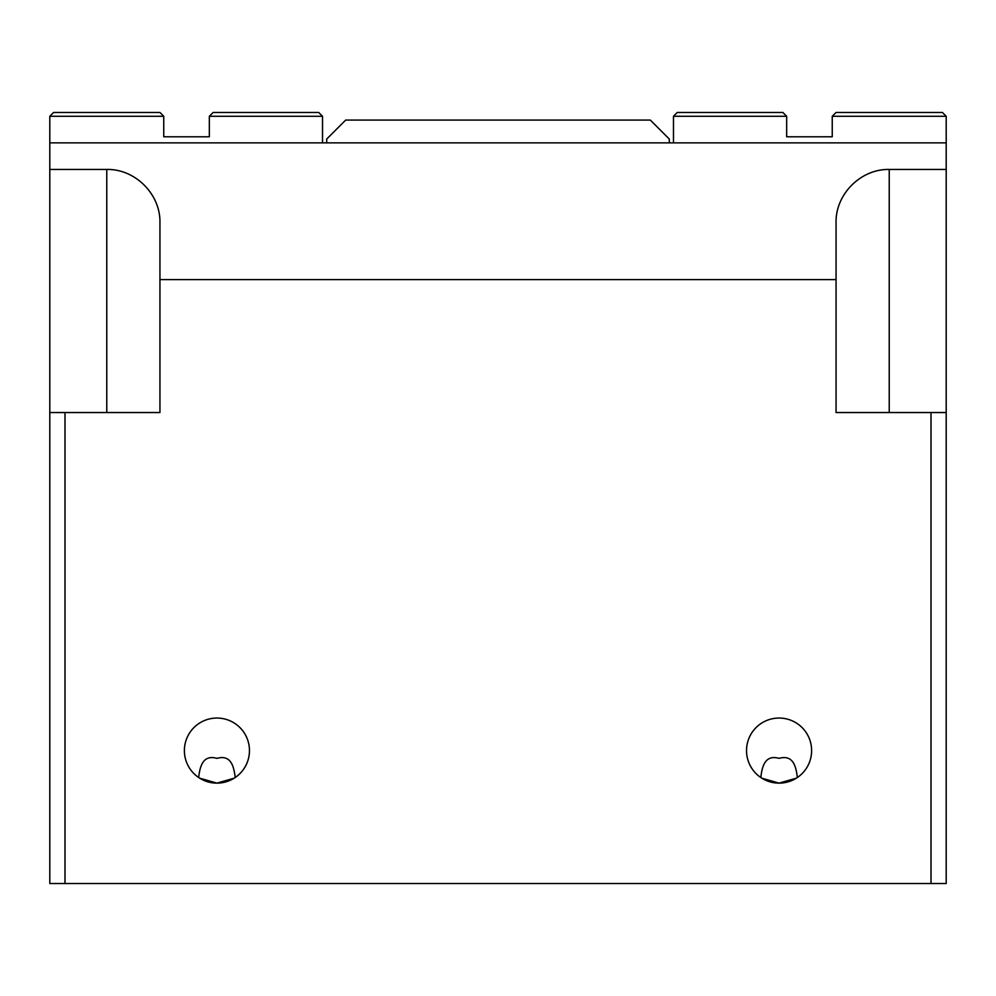 <?xml version="1.0" encoding="UTF-8"?>
<svg xmlns="http://www.w3.org/2000/svg" width="996" height="996" viewBox="0 0 996 996"><rect width="100%" height="100%" fill="white"/><g stroke="black" fill="none" stroke-linecap="round" stroke-linejoin="round"><path stroke-width="1.49" d="M760.782 777.503A32.532 32.532 0 0 1 763.845 721.839A32.532 32.532 0 0 1 811.615 750.586A32.532 32.532 0 0 1 760.782 777.503M761.853 778.187L779.071 783.117L796.29 778.187M797.36 777.503C796.103 767.343 793.588 754.221 779.071 758.367C764.567 754.221 762.052 767.343 760.795 777.503M198.64 777.503A32.532 32.532 0 0 1 201.702 721.839A32.532 32.532 0 0 1 249.461 750.586A32.532 32.532 0 0 1 198.64 777.503C199.897 767.343 202.412 754.221 216.929 758.367C231.433 754.221 233.948 767.343 235.205 777.503M199.71 778.187L216.929 783.117L234.147 778.187M946.2 412.543L836.055 412.543L836.055 222.618C835.457 194.195 860.805 168.847 889.229 169.445L946.2 169.445L946.2 883.527L49.8 883.527L49.8 169.445L106.771 169.445C135.195 168.847 160.543 194.195 159.945 222.618L159.945 412.543L49.8 412.543M946.2 169.445L946.2 142.864L49.8 142.864L49.8 169.445M159.945 279.602L836.055 279.602M64.989 883.527L64.989 412.543M931.011 883.527L931.011 412.543M673.483 142.864L673.483 116.271L786.666 116.271L786.666 136.776L832.245 136.776L832.245 116.271L946.2 116.271L946.2 142.864M946.2 116.271L942.403 112.473L836.055 112.473L832.245 116.271M786.666 116.271L782.868 112.473L677.28 112.473L673.483 116.271M53.597 112.473L49.8 116.271L163.755 116.271L159.945 112.473L53.597 112.473M163.755 116.271L163.755 136.776L209.334 136.776L209.334 116.271L322.517 116.271L322.517 142.864M49.8 142.864L49.8 116.271M322.517 116.271L318.72 112.473L213.132 112.473L209.334 116.271M326.7 142.864L326.7 139.054L345.687 120.068L650.313 120.068L669.3 139.054L669.3 142.864M889.229 169.445L889.229 412.543M106.771 169.445L106.771 412.543"/></g></svg>
